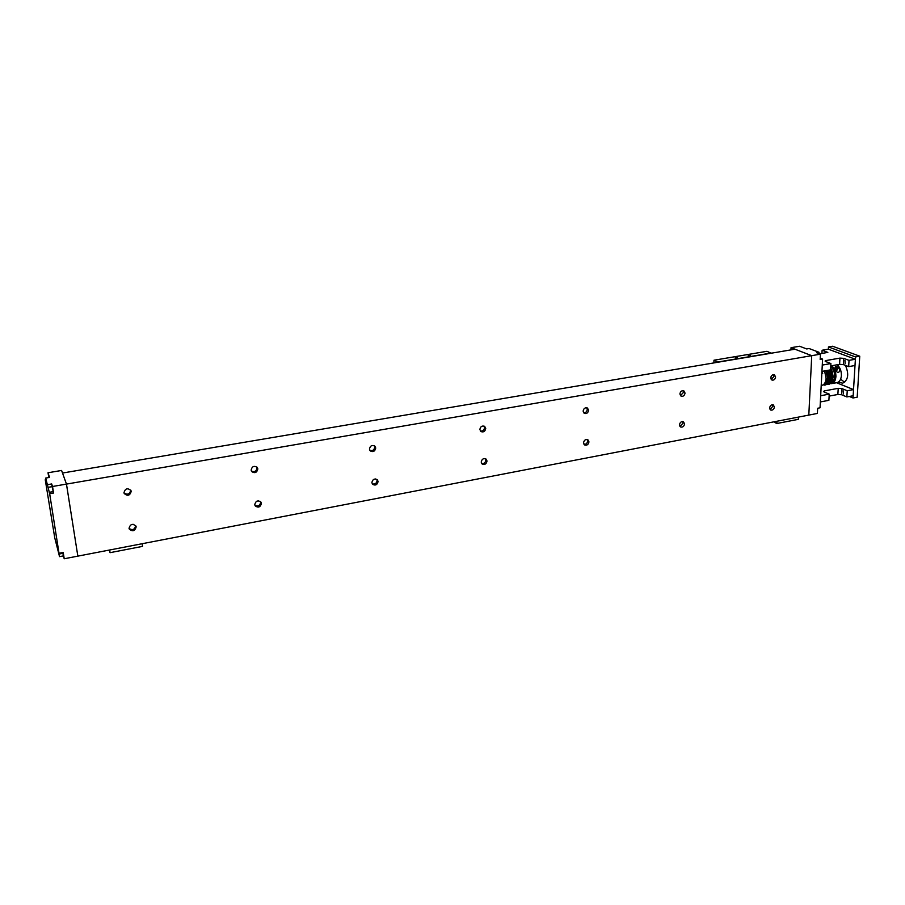 <?xml version="1.0" encoding="UTF-8"?>
<svg xmlns="http://www.w3.org/2000/svg" width="905" height="905" viewBox="0 0 905 905"><rect width="100%" height="100%" fill="white"/><g stroke="black" fill="none" stroke-linecap="round" stroke-linejoin="round"><path stroke-width="1.36" d="M771.275 379.523L774.001 376.299L773.504 374.613M770.777 377.849L771.965 380.066C773.911 380.405 775.133 379.376 775.608 376.989L774.409 374.749C772.463 374.421 771.252 375.451 770.777 377.849M680.436 395.666L683.547 392.329L683.004 390.632M679.893 393.98L681.08 396.186C683.218 396.673 684.542 395.632 685.04 393.064L683.841 390.847C681.703 390.383 680.39 391.424 679.893 393.98M583.68 412.804C585.761 412.816 586.949 411.673 587.255 409.399L586.689 407.736M583.125 411.164L584.257 413.325C586.621 413.992 588.069 412.952 588.601 410.191L587.447 408.019C585.094 407.352 583.657 408.404 583.125 411.164M480.385 431.029C482.795 431.323 484.175 430.18 484.537 427.601L484.005 426.051M479.865 429.49L480.894 431.538C483.508 432.511 485.125 431.481 485.725 428.461L484.673 426.391C482.06 425.452 480.465 426.481 479.865 429.49M369.873 450.407C372.645 451.131 374.263 450.011 374.727 447.059L374.297 445.724M369.455 449.095L370.303 450.928C373.199 452.319 375.009 451.335 375.733 447.986L374.862 446.131C371.966 444.774 370.168 445.758 369.455 449.095M770.053 409.49L772.825 406.288L772.384 404.705M769.623 407.917L770.732 410.056C772.689 410.44 773.922 409.422 774.42 407.012L773.289 404.863C771.343 404.501 770.121 405.519 769.623 407.917M679.938 426.413L683.094 423.11L682.619 421.526M679.474 424.852L680.571 426.968C682.709 427.499 684.044 426.47 684.576 423.891L683.456 421.764C681.318 421.255 679.994 422.284 679.474 424.852M584.008 444.389C586.101 444.423 587.311 443.303 587.628 441.007L587.141 439.479M583.521 442.873L584.573 444.932C586.938 445.667 588.397 444.638 588.963 441.855L587.899 439.785C585.546 439.072 584.087 440.102 583.521 442.873M481.652 463.484C484.062 463.813 485.465 462.681 485.838 460.091L485.385 458.688M481.211 462.093L482.15 464.027C484.752 465.057 486.381 464.05 487.014 461.007L486.064 459.061C483.462 458.054 481.845 459.061 481.211 462.093M372.227 483.79C374.987 484.537 376.604 483.428 377.091 480.487L376.74 479.299M371.876 482.637L372.634 484.345C375.507 485.793 377.328 484.831 378.086 481.471L377.317 479.74C374.444 478.315 372.634 479.288 371.876 482.637M124.019 492.954C127.515 495.148 129.732 494.266 130.682 490.306L130.625 489.99M123.974 492.682L124.223 493.519C127.605 496.37 129.935 495.669 131.214 491.404L130.942 490.521C127.56 487.705 125.229 488.429 123.974 492.682M129.053 528.418C132.503 530.545 134.698 529.663 135.648 525.76L135.614 525.556M129.03 528.26L129.245 529.018C132.571 531.846 134.879 531.144 136.18 526.914L135.954 526.11C132.616 523.316 130.309 524.04 129.03 528.26M254.961 505.397C258.083 506.732 259.984 505.714 260.651 502.32L260.448 501.517M254.769 504.639L255.267 505.974C258.411 508.01 260.459 507.151 261.432 503.384L260.911 502.026C257.767 500.013 255.73 500.884 254.769 504.639M251.364 471.019C254.52 472.365 256.42 471.324 257.065 467.908L256.805 466.969M251.126 470.114L251.68 471.55C254.871 473.564 256.918 472.682 257.846 468.914L257.269 467.433C254.079 465.464 252.031 466.358 251.126 470.114M45.691 478.066L49.662 493.7L59.538 556.632L54.753 537.83L45.25 479.763L46.472 483.53L45.691 478.066L49.549 477.41L48.022 472.749L61.597 470.464L66.461 484.096L811.728 355.665L808.81 415.101L77.841 556.134L66.472 484.096L62.513 473.032L794.952 349.206L811.728 355.665L791.038 347.69L790.947 349.884M49.662 493.7L53.576 493.021L52.524 486.494L66.461 484.096L77.841 556.134L64.221 558.758L63.203 552.469L59.368 553.204M52.897 490.239L52.196 486.121L52.897 490.239M62.898 552.525L63.644 556.303L63.011 552.503M52.524 486.494L51.687 483.949L47.784 484.627M45.25 479.763L45.951 479.639M48.022 472.749L48.802 477.535M59.538 556.632L63.35 555.896L64.221 558.758M59.108 554.03L62.931 553.306L63.35 555.896M62.807 552.548L62.931 553.306M48.225 487.32L52.128 486.652L53.576 493.021M51.687 483.949L52.128 486.652M808.81 415.101L811.728 355.665L820.439 354.172L820.168 359.5L822.588 359.081L820.043 407.804L817.656 408.268L817.385 413.438L808.81 415.101M818.968 353.606L819.036 352.294L809.104 348.538L806.706 348.945L799.613 346.253L791.038 347.69M819.036 352.294L816.604 352.712L820.439 354.172M822.588 359.081L820.235 358.131M845.157 363.686L844.976 360.529L845.157 363.686M822.272 365.077L830.892 363.55L825.632 361.525L825.077 361.061L826.141 360.518L839.942 358.109L843.709 358.357L849.037 360.36L855.395 359.24L855.01 365.496L848.664 366.627L843.347 364.591L839.591 364.342L830.767 365.903M830.892 363.55L830.552 369.862L821.944 371.389M855.395 359.24L828.347 349.183L822.113 350.246L821.944 353.425M822.113 350.246L827.849 352.407L819.557 353.832M849.037 360.36L848.664 366.627M843.392 393.913L843.177 390.802L843.392 393.913M820.677 395.734L829.229 394.127L824.014 391.944L823.471 391.446L824.523 390.87L838.222 388.336L841.955 388.607L847.238 390.768L853.539 389.591L853.155 395.745L846.865 396.933L841.605 394.75L837.872 394.467L829.116 396.107M829.229 394.127L828.89 400.327L820.349 401.944M853.539 389.591L836.525 382.713M847.238 390.768L846.865 396.933M840.621 379.161L844.648 382.295M838.494 382.012L842.646 383.2C848.245 380.145 849.173 374.218 845.451 365.394M828.347 349.183L828.46 346.943L855.53 356.943L853.019 397.985L849.331 396.469M853.019 397.985L857.193 397.193L859.75 356.197L855.53 356.943M828.46 346.943L832.6 346.242L859.75 356.197M838.664 364.5L838.234 365.756M826.751 370.541L828.324 377.623C828.03 381.31 826.638 383.426 824.161 383.992M830.654 368.03L833.313 376.718L831.695 381.593M828.426 370.236L829.987 377.317L828.358 382.215M830.089 369.941L831.65 377.023L830.032 381.91M835.734 366.502L836.899 366.695C840.123 368.606 840.632 370.552 838.415 372.532L837.453 372.419C835.021 370.156 834.444 368.188 835.734 366.502M831.695 365.733C834.557 368.233 835.96 371.853 835.915 376.604C835.541 380.62 834.093 382.962 831.559 383.63L829.964 383.562M837.148 364.772C840.021 367.26 841.435 370.869 841.379 375.609C841.005 379.625 839.546 381.967 837.001 382.634L831.559 383.63M822.238 371.344L822.679 373.629L821.853 373.279M824.579 370.926L826.084 378.381C825.733 382.419 824.297 384.761 821.785 385.417L821.208 385.53M824.206 383.935C826.129 383.064 827.227 381.005 827.487 377.77L825.926 370.688M831.31 382.645L830.858 382.781C833.064 382.114 834.32 380.021 834.636 376.48C834.67 372.125 833.369 368.833 830.733 366.615M823.686 384.467C826.582 384.24 828.222 382.001 828.618 377.747L827.08 370.473M829.455 377.589L827.917 370.326M830.417 369.885L831.944 377.136C831.695 380.36 830.632 382.476 828.765 383.516M830.62 368.674L832.781 376.989M827.102 383.822C829.037 382.634 830.1 380.507 830.281 377.442L828.754 370.179M836.492 369.772L836.435 368.256L835.315 369.364L836.492 369.772L835.53 369.398L835.835 368.437M836.842 368.889L835.881 368.516M798.414 417.103L798.312 419.343L776.841 423.506L776.931 421.244M776.841 423.506L774.918 422.59L774.963 421.628M142.142 543.724L142.515 546.382L110.048 552.672L109.652 550.002M110.048 552.672L109.301 550.07M770.913 378.867L771.083 376.537M748.243 355.665L750.426 355.518L748.243 355.665M735.267 357.848L737.462 357.701L735.267 357.848M771.173 353.222L766.954 351.31L713.966 360.224L713.898 362.905M718.004 362.215L713.966 360.224M771.184 353.007L718.016 361.989M49.221 492.32L53.135 491.641M826.141 360.518L826.073 361.695M839.942 358.109L839.591 364.342M843.709 358.357L843.347 364.591M824.523 390.87L824.455 392.125M838.222 388.336L837.872 394.467M841.955 388.607L841.605 394.75M835.01 367.645L836.695 367.17C837.973 368.471 837.725 369.738 835.949 370.96M835.055 368.278L836.175 367.475C837.917 368.256 837.86 369.364 835.994 370.79L835.858 370.801M682.642 421.56L681.386 421.787M586.926 439.457L585.501 439.717M484.763 458.552L483.236 458.835M375.598 478.96L373.957 479.265M258.66 500.827L256.907 501.155M133.114 524.289L131.225 524.651M823.301 384.783C827.453 386.955 831.978 377.736 828.041 370.303M827.521 384.297C831.729 385.654 835.338 374.794 830.632 368.437M825.858 384.602C828.935 384.387 830.722 381.989 831.231 377.385L829.704 370.009M835.372 366.661L836.695 367.17C838.064 368.516 837.815 369.783 835.96 370.982"/></g></svg>
